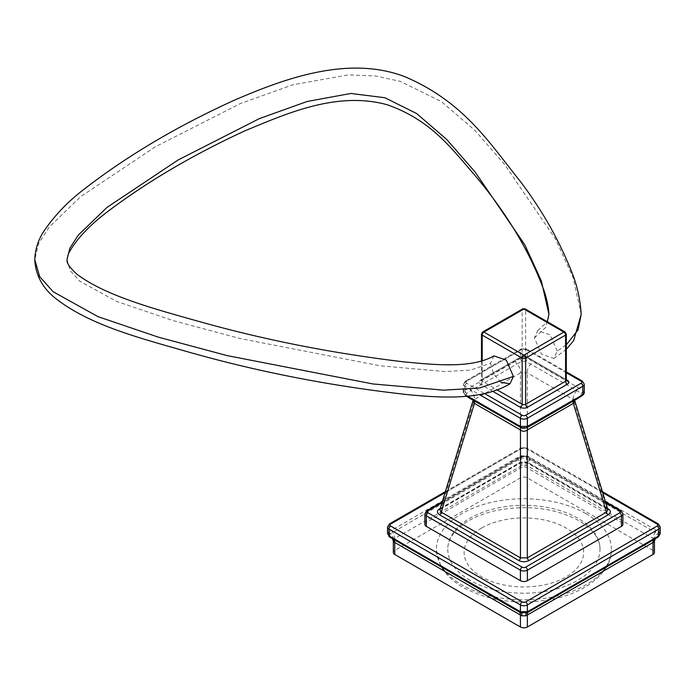 <?xml version="1.0" encoding="UTF-8"?>
<svg xmlns="http://www.w3.org/2000/svg" width="695" height="695" viewBox="0 0 695 695"><rect width="100%" height="100%" fill="white"/><g stroke="black" fill="none" stroke-linecap="round" stroke-linejoin="round"><path stroke-width="0.52" stroke-dasharray="3.48 2.61" d="M481.618 528.035A59.779 34.515 0 0 0 481.618 576.85A59.779 34.515 0 0 0 566.156 576.85A59.779 34.515 0 0 0 566.156 528.035A59.779 34.515 0 0 0 481.618 528.035M654.455 540.936L653.022 538.443L653.022 550.44A4.917 2.841 180 0 1 654.455 552.447M653.022 550.44L527.366 477.891A4.917 2.841 180 0 0 520.416 477.891L394.751 550.44A4.917 2.841 180 0 0 393.318 552.447M658.591 536.688A2.459 1.155 52 0 1 658.113 536.818L658.113 534.229L655.194 532.301A7.367 4.257 -60 0 0 653.022 538.443L527.366 465.893L521.771 465.589L394.751 538.443L393.318 540.936M521.58 613.051A7.367 2.05 111.2 0 0 521.259 612.773A7.367 2.05 111.2 0 0 520.903 612.747L526.132 613.016L529.538 611.365L658.113 536.818M526.193 613.051A7.367 2.05 68.8 0 1 526.515 612.773L526.515 612.773A7.367 2.05 68.8 0 1 526.871 612.747M528.33 612.069A7.367 4.257 60 0 1 528.886 611.626L526.515 612.773L521.259 612.773L518.887 611.626A7.367 4.257 120 0 0 518.244 611.365L520.903 612.747M392.692 538.92A7.367 5.916 134.2 0 0 392.284 538.477A7.367 5.916 134.2 0 0 390.164 537.27L518.244 611.365M393.778 539.511A7.367 4.257 120 0 0 393.231 539.085L392.658 538.903M393.796 539.476A7.367 4.865 -145.3 0 0 390.164 533.821L389.66 534.229L390.164 537.27A2.459 1.303 123.8 0 1 389.808 537.139M660.25 533.621L658.808 531.745L527.366 455.859L520.416 455.859L388.965 531.745A2.459 1.642 -110.5 0 0 389.66 534.229M602.669 492.616L525.629 448.136A2.459 1.416 -60 0 1 526.853 448.014A2.459 1.416 -60 0 1 527.366 449.135L527.366 455.859A2.459 1.155 -52 0 1 526.132 458.031L521.65 458.031L518.244 459.751L390.164 533.821A2.459 1.529 -115.9 0 1 389.435 531.545M525.629 448.136A2.459 1.416 0 0 0 522.154 448.136A2.459 1.416 -120 0 0 520.92 448.014A2.459 1.416 -120 0 0 520.416 449.135L520.416 455.859A2.459 1.155 -128 0 0 521.65 458.031M521.771 465.589A7.367 3.101 -99.3 0 0 520.903 458.344A2.459 1.303 -123.8 0 1 519.938 456.207M526.002 465.589A7.367 3.101 -80.7 0 1 526.871 458.344L526.132 458.031M658.304 523.908A2.459 1.416 -60 0 1 658.808 525.029L658.808 531.745A2.459 1.642 -69.5 0 1 658.113 534.229M530.259 457.71A2.459 1.416 -60 0 1 529.538 459.751L526.871 458.344A2.459 1.303 -56.2 0 0 527.835 456.207M529.538 611.365A7.367 4.257 60 0 0 528.886 611.626L654.542 539.085A7.367 4.257 60 0 0 653.995 539.511A7.367 4.865 -34.7 0 1 657.609 533.821A2.459 1.529 -64.1 0 0 658.339 531.545M655.081 538.92A7.367 5.916 45.8 0 1 655.489 538.477L655.489 538.477A7.367 5.916 45.8 0 1 657.609 537.27A2.459 1.303 56.2 0 0 657.965 537.139M389.469 523.908A2.459 1.416 -120 0 0 388.965 525.029L388.965 531.745L387.523 533.621M389.183 536.688A2.459 1.155 128 0 0 389.66 536.818M585.755 513.553A87.492 50.518 0 0 0 489.376 502.85A87.492 50.518 0 0 0 436.417 550.553A87.492 50.518 0 0 0 462.019 584.99A87.492 50.518 0 0 0 556.339 596.18A87.492 50.518 0 0 0 611.357 550.553A87.492 50.518 0 0 0 585.755 513.553M470.063 580.342A76.12 43.95 180 0 1 447.797 548.147A76.12 43.95 180 0 1 495.657 508.453A76.12 43.95 180 0 1 577.71 518.192A76.12 43.95 180 0 1 599.985 548.147A76.12 43.95 180 0 1 553.906 589.655A76.12 43.95 180 0 1 470.063 580.342M424.88 524.36A4.917 2.841 180 0 1 426.313 522.353L520.416 468.03A4.917 2.841 180 0 1 527.366 468.03L621.46 522.353A4.917 2.841 180 0 1 622.902 524.36M474.407 401.032A7.367 4.257 120 0 0 473.017 398.939A7.367 4.257 120 0 0 470.889 398.678L466.484 395.412A2.459 1.347 -57.7 0 1 465.363 395.464A2.459 1.347 -57.7 0 1 464.938 394.395L463.495 392.362L464.938 390.382L520.416 358.351L527.366 358.351L582.836 390.382L584.278 392.336M574.791 401.345L573.314 399.451L527.305 372.894L520.468 372.894A7.367 4.257 -120 0 0 516.898 364.05L522.119 361.244L525.655 361.244L576.885 390.607L581.298 393.37L581.298 395.412L576.885 398.678L530.876 425.244L525.655 427.529L522.119 427.529L516.898 425.244L470.889 398.678A2.459 1.416 -60 0 1 470.185 398.591M440.274 508.436L518.757 463.122A2.459 1.416 -120 0 0 519.982 463.244A2.459 1.416 -120 0 0 520.468 462.453L520.468 372.894L474.459 399.451A7.367 4.257 -120 0 0 470.889 390.607L516.898 364.05A2.459 1.416 60 0 1 515.681 361.426M520.312 427.243A7.367 4.257 120 0 0 519.017 425.505A7.367 4.257 120 0 0 516.898 425.244A2.459 1.416 -60 0 1 516.185 425.158M527.462 427.243L528.756 425.505L530.876 425.244A2.459 1.416 -120 0 0 531.588 425.158M573.375 401.032A7.367 4.257 60 0 1 574.765 398.939L574.765 398.939A7.367 4.257 60 0 1 576.885 398.678A2.459 1.416 -120 0 0 577.597 398.591M607.534 509.096A2.459 1.416 -60 0 1 607.004 508.983A2.459 1.416 -60 0 1 606.526 508.193L573.314 399.451A7.367 4.257 -60 0 1 576.885 390.607A2.459 1.416 120 0 0 578.101 387.992M518.757 463.122C522.214 461.489 525.637 461.489 529.017 463.122A2.459 1.416 -60 0 1 527.792 463.244A2.459 1.416 -60 0 1 527.305 462.453L527.305 372.894A7.367 4.257 -60 0 1 530.876 364.05A2.459 1.416 120 0 0 532.101 361.426M440.239 509.096A2.459 1.416 -120 0 0 440.769 508.983L519.982 463.244L523.934 462.34L527.792 463.244L607.917 509.817L606.526 508.193L527.305 462.453L520.468 462.453L441.256 508.193L440.769 508.983A2.459 1.416 -120 0 0 441.256 508.193L474.459 399.451L472.982 401.336M529.017 463.122L607.5 508.436M466.484 395.412L466.484 393.37L470.889 390.607A2.459 1.416 60 0 1 469.672 387.992M581.298 393.37A2.459 1.486 117.6 0 0 582.836 390.382L582.836 382.241L527.366 350.211L527.366 358.351A2.459 1.347 122.3 0 1 525.655 361.244M522.119 361.244A2.459 1.347 57.7 0 1 520.416 358.351L520.416 350.211L464.938 382.241L464.938 390.382A2.459 1.486 62.4 0 0 466.484 393.37M466.71 396.358L465.363 395.464L463.495 392.362M522.119 427.529A2.459 1.486 -62.4 0 1 521.015 427.599M525.655 427.529A2.459 1.486 -117.6 0 0 526.767 427.599M581.298 395.412A2.459 1.347 -122.3 0 0 582.41 395.464M492.764 391.346L480.453 384.248A4.917 2.841 180 0 1 480.453 380.235L520.416 357.161A4.917 2.841 180 0 1 527.366 357.161L566.303 379.644M525.116 308.901A2.459 1.416 -60 0 1 525.629 310.022A2.459 1.416 0 0 0 522.154 310.022L482.191 333.096A2.459 1.416 0 0 0 481.479 334.095M482.704 331.967A2.459 1.416 -120 0 0 482.191 333.096L482.191 379.227A2.459 1.416 60 0 1 481.687 380.356A2.459 1.416 60 0 1 480.453 380.235M566.303 334.095A2.459 1.416 0 0 0 565.582 333.096L525.629 310.022L525.629 356.161A2.459 1.416 120 0 0 526.132 357.282A2.459 1.416 120 0 0 527.366 357.161M557.216 351.097L550.162 334.868L537.739 330.542L534.394 337.926L541.448 354.146L553.872 358.481L557.216 351.097L566.303 344.85M581.185 314.375L573.028 277.348L555.626 239.271L504.483 164.307L474.885 130.356L441.394 101.6L400.303 81.358L375.63 75.981L348.508 74.878L292.856 84.773L240.374 103.555L155.298 146.81L80.707 196.598L49.067 227.213L38.746 243.293L34.75 259.556M67.007 259.609L70.195 270.607L79.621 281.101L116.786 301.491L173.055 320.577L239.732 338.456L380.026 365.787L444.948 371.556L470.558 370.105L490.566 363.233L493.902 355.849M534.394 337.926L545.74 327.415L548.911 313.514M500.886 382.302L493.528 373.806L490.566 363.233M391.858 530.259A2.459 1.416 -120 0 0 392.579 532.301A7.367 4.257 -120 0 1 394.751 538.443L394.751 550.44M517.514 457.71A2.459 1.416 -120 0 0 518.244 459.751A7.367 4.257 -120 0 1 520.416 465.893L520.416 477.891M655.915 530.259A2.459 1.416 -60 0 1 655.194 532.301L529.538 459.751A7.367 4.257 -60 0 0 527.366 465.893L527.366 477.891M655.124 538.903L654.542 539.085A7.367 4.257 60 0 1 655.194 538.825M522.154 448.136L445.113 492.616M660.25 527.036A4.917 2.841 0 0 0 658.808 525.029L527.366 449.135A4.917 2.841 0 0 0 520.416 449.135L388.965 525.029A4.917 2.841 0 0 0 387.523 527.036M519.443 612.069A7.367 4.257 120 0 0 518.887 611.626L393.231 539.085A7.367 4.257 120 0 0 392.579 538.825M605.762 502.763L525.629 456.493A2.459 1.416 0 0 0 522.154 456.493L442.011 502.763M426.826 510.695A2.459 1.416 -120 0 0 426.313 511.824L426.313 522.353M522.154 456.493A2.459 1.416 -120 0 0 520.92 456.372A2.459 1.416 -120 0 0 520.416 457.492L426.313 511.824A4.917 2.841 0 0 0 424.88 513.831M525.629 456.493A2.459 1.416 -60 0 1 526.853 456.372A2.459 1.416 -60 0 1 527.366 457.492A4.917 2.841 0 0 0 520.416 457.492L520.416 468.03M620.948 510.695A2.459 1.416 -60 0 1 621.46 511.824L527.366 457.492L527.366 468.03M622.902 513.831A4.917 2.841 0 0 0 621.46 511.824L621.46 522.353M566.303 372.694L525.629 349.203A2.459 1.416 0 0 0 522.154 349.203L466.675 381.234A2.459 1.416 0 0 0 466.675 383.24L484.589 393.579M466.675 381.234A2.459 1.416 -120 0 0 465.45 381.112A2.459 1.416 -120 0 0 464.938 382.241A4.917 2.841 0 0 0 463.495 384.248A4.917 2.841 0 0 0 464.938 386.246L479.472 394.638M522.154 349.203A2.459 1.416 -120 0 0 520.92 349.081A2.459 1.416 -120 0 0 520.416 350.211A4.917 2.841 0 0 1 527.366 350.211A2.459 1.416 -60 0 0 526.853 349.081L566.303 371.86M525.629 349.203A2.459 1.416 -60 0 1 526.853 349.081L520.92 349.081L465.45 381.112L463.495 384.248L463.495 389.817M582.332 381.112A2.459 1.416 -60 0 1 582.836 382.241A4.917 2.841 0 0 1 584.278 384.248M466.675 383.24A2.459 1.416 120 0 0 464.938 386.246L464.938 394.395L467.735 396.263M482.191 360.861L482.191 381.234L497.107 389.843M480.453 384.248A2.459 1.416 120 0 0 482.191 381.234A2.459 1.416 180 0 1 481.479 380.235A2.459 1.416 180 0 1 482.191 379.227L522.154 356.161A2.459 1.416 180 0 1 525.629 356.161L565.582 379.227A2.459 1.416 180 0 1 566.303 380.235M566.329 380.443A2.459 1.416 -60 0 1 566.086 380.356A2.459 1.416 -60 0 1 565.582 379.227L565.582 333.096A2.459 1.416 120 0 0 565.07 331.967M520.416 357.161A2.459 1.416 -120 0 0 521.641 357.282A2.459 1.416 -120 0 0 522.154 356.161L522.154 310.022A2.459 1.416 60 0 1 522.657 308.901M445.417 491.608L520.92 448.014L526.853 448.014L602.356 491.608M599.985 548.147C599.611 538.182 592.583 529.017 578.892 520.633C554.714 507.836 526.853 504.518 495.309 510.677C482.955 513.518 472.635 517.792 464.338 523.5C453.6 531.275 448.084 539.485 447.797 548.147M436.417 550.553L440.534 565.409C445.2 574.07 452.749 581.411 463.191 587.431C489.297 601.323 519.052 605.241 552.464 599.177C586.98 592.609 611.539 571.099 611.357 550.553M442.315 501.755L520.92 456.372L526.853 456.372L605.458 501.755M473.121 400.294L472.583 398.643L519.017 425.505C521.988 426.886 525.238 426.886 528.756 425.505L575.199 398.643L574.652 400.294M481.479 361.079L481.392 380.582L521.641 357.282L526.132 357.282L566.39 380.582M537.739 330.542L547.391 321.759M553.872 358.481L566.303 349.342"/><path stroke-width="1.04" d="M527.366 626.994A4.917 2.841 180 0 1 520.416 626.994L394.751 554.454A4.917 2.841 180 0 1 393.318 552.447L393.318 540.936L393.796 541.918L521.771 615.805L526.002 615.805L527.366 615.005L527.366 626.994L653.022 554.454A4.917 2.841 180 0 0 654.455 552.447L654.455 540.936L655.489 538.477M528.33 612.069A7.367 4.257 60 0 0 527.366 615.005L653.978 541.918L654.455 540.936M445.113 492.616L390.703 524.03A2.459 1.416 0 0 0 390.703 526.028A2.459 1.416 120 0 0 388.965 529.043A4.917 2.841 0 0 1 387.523 527.036L387.523 533.621L389.435 536.106L520.416 611.652L527.366 611.652L530.259 610.158L655.915 537.609A2.459 1.416 60 0 1 655.411 538.729M655.915 537.609L658.808 535.758L660.25 533.621L660.25 527.036A4.917 2.841 0 0 1 658.808 529.043L658.808 535.758A2.459 1.155 52 0 1 658.591 536.688M390.703 526.028L522.154 601.922A2.459 1.416 120 0 0 520.416 604.937L520.416 611.652A2.459 1.642 110.5 0 0 521.276 612.947A2.459 1.642 110.5 0 0 521.65 613.016M522.154 601.922A2.459 1.416 0 0 0 525.629 601.922A2.459 1.416 60 0 1 527.366 604.937L527.366 611.652A2.459 1.642 69.5 0 1 526.497 612.947A2.459 1.642 69.5 0 1 526.132 613.016M526.002 615.805A7.367 2.05 68.8 0 1 526.193 613.051M521.771 615.805A7.367 2.05 111.2 0 0 521.58 613.051M393.796 541.918A7.367 5.916 134.2 0 0 392.692 538.92M653.978 541.918A7.367 5.916 45.8 0 1 655.081 538.92M525.629 601.922L657.07 526.028A2.459 1.416 60 0 1 658.808 529.043L527.366 604.937A4.917 2.841 0 0 1 520.416 604.937L388.965 529.043L388.965 535.758A2.459 1.155 128 0 0 389.183 536.688M442.011 502.763L428.051 510.816A2.459 1.416 0 0 0 428.051 512.823L522.154 567.155A2.459 1.416 0 0 0 525.629 567.155L619.723 512.823A2.459 1.416 60 0 1 621.46 515.838A4.917 2.841 0 0 0 622.902 513.831L622.902 524.36A4.917 2.841 180 0 1 621.46 526.367L527.366 580.69A4.917 2.841 180 0 1 520.416 580.69L426.313 526.367A4.917 2.841 180 0 1 424.88 524.36L424.88 513.831A4.917 2.841 0 0 0 426.313 515.838L520.416 570.161L520.416 580.69M584.278 392.336L582.836 394.395L578.101 397.471L527.366 426.426L520.416 426.426L467.735 396.263M472.982 401.336L474.459 403.404A7.367 4.257 120 0 0 474.407 401.032M607.5 508.436L608.238 508.862C611.079 510.86 611.079 512.832 608.238 514.786L529.017 560.518C525.559 562.159 522.136 562.159 518.757 560.518L439.544 514.786A2.459 1.416 120 0 0 441.256 512.137L474.459 403.404L520.468 429.97A7.367 4.257 120 0 0 520.312 427.243M518.757 560.518A2.459 1.416 120 0 0 520.468 557.876L520.468 429.97C522.64 431.708 524.916 431.708 527.305 429.97L527.462 427.243M529.017 560.518A2.459 1.416 60 0 1 527.305 557.876L527.305 429.97L573.314 403.404A7.367 4.257 60 0 1 573.375 401.032M608.238 508.862A2.459 1.416 -60 0 1 607.534 509.096M608.238 514.786A2.459 1.416 60 0 1 606.526 512.137L607.917 509.817L574.652 400.294M439.544 514.786C436.703 512.788 436.703 510.816 439.544 508.862A2.459 1.416 -120 0 0 440.239 509.096M439.544 508.862L440.274 508.436M473.121 400.294L439.857 509.817L441.256 512.137L520.468 557.876L527.305 557.876L606.526 512.137L573.314 403.404L574.791 401.345M532.092 424.028A2.459 1.416 -120 0 1 531.588 425.158L526.767 427.599C524.317 428.433 522.397 428.433 521.015 427.599L521.015 427.599A2.459 1.486 -62.4 0 1 520.416 426.426L520.416 418.277A4.917 2.841 0 0 0 527.366 418.277L582.836 386.246L582.836 394.395A2.459 1.347 -122.3 0 1 582.41 395.464L577.597 398.591A2.459 1.416 -120 0 0 578.101 397.471M526.767 427.599A2.459 1.486 -117.6 0 0 527.366 426.426L527.366 418.277A2.459 1.416 60 0 0 525.629 415.271L581.098 383.24A2.459 1.416 0 0 0 581.098 381.234L566.303 372.694M481.479 361.079L481.479 334.095A2.459 1.416 0 0 0 482.191 335.094L522.154 358.168A2.459 1.416 0 0 0 525.629 358.168A2.459 1.416 -120 0 0 523.891 355.154A2.459 1.416 120 0 0 522.154 358.168L522.154 404.308A2.459 1.416 -60 0 1 520.416 407.313L492.764 391.346M525.116 308.901L522.657 308.901A2.459 1.416 60 0 1 523.891 309.023A2.459 1.416 -60 0 1 525.116 308.901L565.07 331.967A2.459 1.416 120 0 0 563.845 332.088L523.891 309.023L483.928 332.088L523.891 355.154L563.845 332.088A2.459 1.416 60 0 1 565.582 335.094A2.459 1.416 0 0 0 566.303 334.095L566.303 380.235A2.459 1.416 180 0 1 565.582 381.234A2.459 1.416 -120 0 0 567.32 384.248L527.366 407.313A4.917 2.841 180 0 1 520.416 407.313M566.303 379.644L567.32 380.235A4.917 2.841 180 0 1 567.32 384.248M482.191 360.861L482.191 335.094A2.459 1.416 -60 0 1 483.928 332.088A2.459 1.416 -120 0 0 482.704 331.967L522.657 308.901M566.303 344.85L578.092 329.856L581.185 314.375C580.255 299.562 577.224 285.767 572.107 272.979C559.501 240.809 542.074 210.072 519.843 180.787C490.34 144.317 464.442 101.983 404.759 76.667C347.422 54.653 282.118 79.708 235.336 99.776C177.373 125.96 126.273 156.305 82.053 190.812C66.859 202.679 54.184 216.076 44.037 231.001C38.347 239.428 35.245 248.949 34.75 259.556L39.65 276.601L53.124 291.726L98.004 316.651L158.399 337.171L227.022 355.579L372.798 383.935L443.723 390.173L479.698 387.966L513.379 376.403L510.034 383.788L500.886 382.302M547.391 321.759L548.92 314.279L541.396 281.023L524.803 244.779L475.137 172.047L446.694 139.426L416.618 113.528L384.9 97.734L350.879 93.46L307.086 101.496L259.296 118.654L178.111 159.98L106.943 207.449L78.326 235.066L69.882 248.176L67.007 259.609C67.537 260.373 64.513 262.892 77.015 274.282C105.623 295.809 154.325 308.919 198.153 321.229C263.492 339.69 331.724 353.199 402.831 361.756C432.768 364.614 471.531 368.958 493.902 355.849L506.334 360.175L513.379 376.403M519.443 612.069A7.367 4.257 120 0 1 520.416 615.005L520.416 626.994M393.778 539.511A7.367 4.257 120 0 1 394.751 542.456L394.751 554.454M653.995 539.511A7.367 4.257 60 0 0 653.022 542.456L653.022 554.454M530.259 610.158A2.459 1.416 60 0 1 529.755 611.279L655.402 538.738A2.459 1.416 60 0 1 655.194 538.825M527.835 611.452A2.459 1.529 64.1 0 1 527.175 612.651L529.746 611.287A2.459 1.416 60 0 1 529.538 611.365M657.07 526.028A2.459 1.416 0 0 0 657.07 524.03L602.669 492.616M390.703 524.03A2.459 1.416 -120 0 0 389.469 523.908L445.417 491.608M519.938 611.452A2.459 1.529 115.9 0 0 520.598 612.651L527.175 612.66A2.459 1.529 64.1 0 1 526.871 612.747M517.514 610.158A2.459 1.416 120 0 0 518.027 611.279L520.607 612.66A2.459 1.529 115.9 0 0 520.903 612.747M389.435 536.106A2.459 1.303 123.8 0 0 389.808 537.139L518.027 611.287A2.459 1.416 120 0 0 518.244 611.365M391.858 537.609A2.459 1.416 120 0 0 392.362 538.729M657.07 524.03A2.459 1.416 -60 0 1 658.304 523.908L660.25 527.036M658.339 536.106A2.459 1.303 56.2 0 1 657.974 537.139M619.723 512.823A2.459 1.416 0 0 0 619.723 510.816L605.762 502.763M428.051 510.816A2.459 1.416 -120 0 0 426.826 510.695L442.315 501.755M619.723 510.816A2.459 1.416 -60 0 1 620.948 510.695L622.902 513.831M525.629 567.155A2.459 1.416 60 0 1 527.366 570.161L621.46 515.838L621.46 526.367M522.154 567.155A2.459 1.416 120 0 0 520.416 570.161A4.917 2.841 0 0 0 527.366 570.161L527.366 580.69M428.051 512.823A2.459 1.416 120 0 0 426.313 515.838L426.313 526.367M484.589 393.579L522.154 415.271A2.459 1.416 0 0 0 525.629 415.271M581.098 381.234A2.459 1.416 -60 0 1 582.332 381.112L584.278 384.248L584.278 392.362C584.608 392.936 583.982 393.969 582.41 395.464M581.098 383.24A2.459 1.416 60 0 1 582.836 386.246A4.917 2.841 0 0 0 584.278 384.248M522.154 415.271A2.459 1.416 120 0 0 520.416 418.277L479.472 394.638M521.015 427.599L470.185 398.591A2.459 1.416 -60 0 1 469.672 397.471M516.185 425.158A2.459 1.416 -60 0 1 515.681 424.028M527.366 407.313A2.459 1.416 60 0 1 525.629 404.308L525.629 358.168L565.582 335.094L565.582 381.234L525.629 404.308A2.459 1.416 180 0 1 522.154 404.308L497.107 389.843M567.32 380.235A2.459 1.416 -60 0 1 566.329 380.443M387.523 527.036L389.469 523.908M392.284 538.477L393.318 540.936M602.356 491.608L658.304 523.908M655.402 538.738L658.582 536.696L660.25 533.621M389.808 537.148L387.523 533.621M605.458 501.755L620.948 510.695M426.826 510.695L424.88 513.831M566.303 371.86L582.332 381.112M531.588 425.158L577.597 398.591M463.495 389.817L463.495 392.362M470.185 398.591L466.71 396.358M565.07 331.967L566.303 334.095M481.479 334.095L482.704 331.967M510.034 383.788C482.174 400.45 441.664 397.948 407.192 394.595C331.385 386.081 258.731 371.955 189.222 352.235C140.694 338.3 89.221 325.286 54.862 297.808C42.247 287.556 35.541 274.812 34.75 259.556M566.303 349.342L573.67 340.567L581.185 314.375M67.007 259.609L68.327 253.901C75.738 239.818 89.203 225.449 108.707 210.793C148.391 181.039 193.896 154.333 245.239 130.677C284.933 114.371 336.467 90.663 387.263 104.78C431.108 120.122 451.568 148.556 474.303 174.627C506.559 212.783 529.894 251.677 544.281 291.301C547.034 299.806 548.581 307.459 548.92 314.279"/></g></svg>
